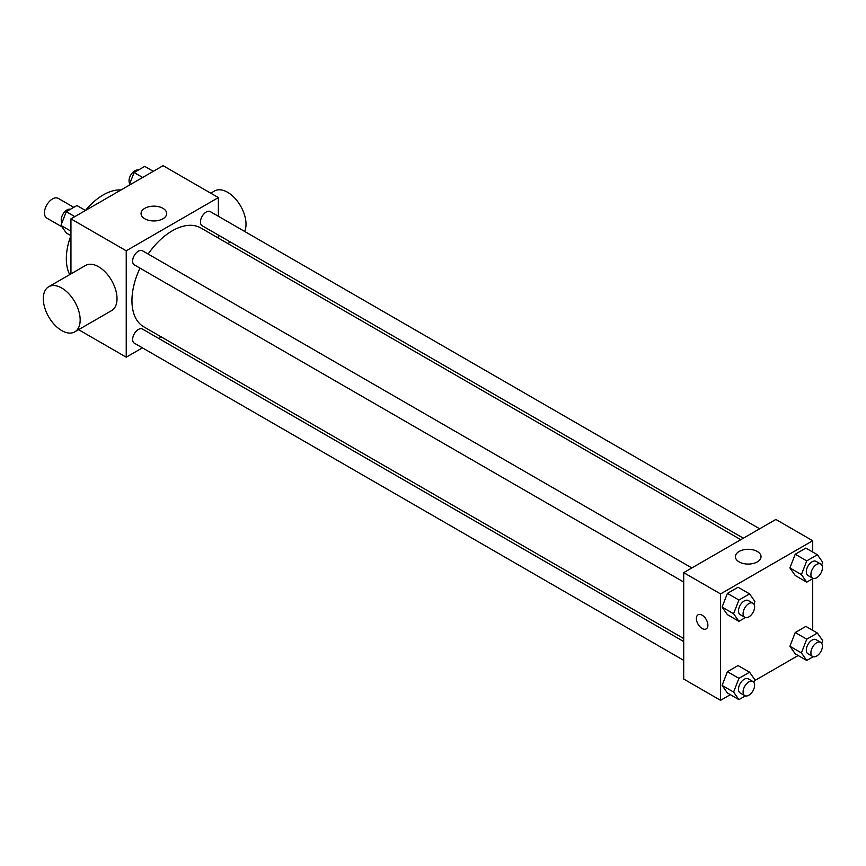 <?xml version="1.0" encoding="UTF-8"?>
<svg xmlns="http://www.w3.org/2000/svg" width="866" height="866" viewBox="0 0 866 866"><rect width="100%" height="100%" fill="white"/><g stroke="black" fill="none" stroke-linecap="round" stroke-linejoin="round"><path stroke-width="1.3" d="M73.772 207.342L58.217 198.357A11.399 6.582 120 0 0 49.427 201.41A11.399 6.582 120 0 0 44.447 212.884A11.399 6.582 120 0 0 46.818 218.113L61.995 226.87M69.713 274.609A52.122 30.094 -60 0 1 70.893 235.628M85.431 210.46A52.122 30.094 -60 0 1 121.034 189.957M70.947 273.894L70.947 218.871L163.089 165.677L218.373 197.589L218.373 216.284M142.414 347.851L126.23 357.193L78.579 329.675M161.303 336.95L158.705 338.444M139.989 268.135A57.08 32.951 120 0 0 131.946 300.697A57.08 32.951 120 0 0 143.767 326.818L683.707 638.556M740.776 539.691L200.836 227.964A57.08 32.951 120 0 0 148.129 254.03M218.373 235.087L218.373 238.085M126.23 357.193L126.23 250.794L218.373 197.589M759.666 528.79L210.286 211.607A8.14 4.698 120 0 0 204.008 213.794A8.14 4.698 120 0 0 200.457 221.988A8.14 4.698 120 0 0 202.135 225.712L743.374 538.197M683.707 641.554L142.468 329.069A8.14 4.698 120 0 0 136.189 331.256A8.14 4.698 120 0 0 132.639 339.45A8.14 4.698 120 0 0 134.317 343.174L683.707 660.357M683.707 582.049L134.317 264.866A8.14 4.698 -60 0 1 134.317 255.459A8.14 4.698 -60 0 1 142.468 250.761L691.847 567.944M126.23 250.794L70.947 218.871M144.817 218.784A12.817 7.393 180 0 1 141.061 213.556A12.817 7.393 180 0 1 153.877 206.151A12.817 7.393 180 0 1 166.683 213.556A12.817 7.393 180 0 1 158.781 220.386A12.817 7.393 180 0 1 144.817 218.784M48.702 286.743L85.561 265.461A26.067 15.047 60 0 1 105.641 272.444A26.067 15.047 60 0 1 117.018 298.673A26.067 15.047 60 0 1 111.617 310.602L74.757 331.884A26.067 15.047 60 0 1 48.702 316.837A26.067 15.047 60 0 1 48.702 286.743A26.067 15.047 60 0 1 68.782 293.726A26.067 15.047 60 0 1 80.159 319.955A26.067 15.047 60 0 1 74.757 331.884M244.645 231.449A26.067 15.047 -120 0 0 237.793 201.724A26.067 15.047 -120 0 0 214.562 190.985L210.741 193.183M730.352 694.673L720.566 700.323L683.707 679.041L683.707 572.643L775.849 519.448L812.709 540.73L812.709 552.032M798.171 655.519L754.513 680.73M795.226 575.5L789.9 567.934L795.226 554.229L805.867 548.081L795.226 554.229L789.9 567.934L795.226 575.5L806.744 582.158L801.418 574.591L806.744 560.876L817.385 554.738L822.7 562.305L821.682 564.935M727.408 692.973L722.082 685.407L727.408 671.691L738.048 665.543L727.408 671.691L722.082 685.407L727.408 692.973L738.925 699.62L733.599 692.053L738.925 678.338L749.566 672.2L754.881 679.767L753.864 682.397M812.709 578.715L812.709 630.34M720.566 700.323L720.566 593.924L812.709 540.73M795.226 653.819L789.9 646.253L795.226 632.537L805.867 626.389L795.226 632.537L789.9 646.253L795.226 653.819L806.744 660.466L801.418 652.899L806.744 639.184L817.385 633.046L822.7 640.613L821.682 643.243M727.408 614.665L722.082 607.088L727.408 593.383L738.048 587.235L727.408 593.383L722.082 607.088L727.408 614.665L738.925 621.312L733.599 613.745L738.925 600.03L749.566 593.892L754.881 601.459L753.864 604.089M720.566 593.924L683.707 572.643M739.142 561.915A12.817 7.393 180 0 1 735.396 556.686A12.817 7.393 180 0 1 748.202 549.293A12.817 7.393 180 0 1 761.019 556.686A12.817 7.393 180 0 1 753.106 563.517A12.817 7.393 180 0 1 739.142 561.915M707.89 625.176A8.14 4.698 60 0 1 706.201 628.911A8.14 4.698 60 0 1 698.061 624.202A8.14 4.698 60 0 1 698.061 614.806A8.14 4.698 60 0 1 704.339 616.982A8.14 4.698 60 0 1 707.89 625.176M706.212 628.911A8.14 4.698 60 0 1 698.061 624.202A8.14 4.698 60 0 1 698.061 614.795M745.399 617.577L738.925 621.312M752.922 603.201L748.311 600.549A8.14 4.698 120 0 0 742.043 602.725A8.14 4.698 120 0 0 738.482 610.92A8.14 4.698 120 0 0 740.17 614.654L744.782 617.317A8.14 4.698 120 0 0 752.922 612.608A8.14 4.698 120 0 0 752.922 603.201A8.14 4.698 120 0 0 746.644 605.388A8.14 4.698 120 0 0 743.093 613.583A8.14 4.698 120 0 0 744.782 617.317M733.599 613.745L722.082 607.088M738.925 600.03L727.408 593.383M749.566 593.892L738.048 587.235M813.217 578.423L806.744 582.158M820.741 564.047L816.129 561.395A8.14 4.698 120 0 0 809.862 563.571A8.14 4.698 120 0 0 806.3 571.766A8.14 4.698 120 0 0 807.989 575.5L812.6 578.152A8.14 4.698 120 0 0 820.741 573.454A8.14 4.698 120 0 0 820.741 564.047A8.14 4.698 120 0 0 814.462 566.234A8.14 4.698 120 0 0 810.912 574.429A8.14 4.698 120 0 0 812.6 578.152M801.418 574.591L789.9 567.934M806.744 560.876L795.226 554.229M817.385 554.738L805.867 548.081M745.399 695.885L738.925 699.62M752.922 681.52L748.311 678.857A8.14 4.698 120 0 0 742.043 681.033A8.14 4.698 120 0 0 738.482 689.239A8.14 4.698 120 0 0 740.17 692.962L744.782 695.625A8.14 4.698 120 0 0 752.922 690.916A8.14 4.698 120 0 0 752.922 681.52A8.14 4.698 120 0 0 746.644 683.696A8.14 4.698 120 0 0 743.093 691.891A8.14 4.698 120 0 0 744.782 695.625M733.599 692.053L722.082 685.407M738.925 678.338L727.408 671.691M749.566 672.2L738.048 665.543M813.217 656.731L806.744 660.466M820.741 642.356L816.129 639.703A8.14 4.698 120 0 0 809.862 641.879A8.14 4.698 120 0 0 806.3 650.085A8.14 4.698 120 0 0 807.989 653.808L812.6 656.471A8.14 4.698 120 0 0 820.741 651.762A8.14 4.698 120 0 0 820.741 642.356A8.14 4.698 120 0 0 814.462 644.542A8.14 4.698 120 0 0 810.912 652.737A8.14 4.698 120 0 0 812.6 656.471M801.418 652.899L789.9 646.253M806.744 639.184L795.226 632.537M817.385 633.046L805.867 626.389M70.947 235.66L66.271 232.954L60.945 225.387L66.271 211.672L76.912 205.534L85.474 210.481M70.947 231.157L60.945 225.387M74.833 216.63L66.271 211.672M70.438 209.269A8.14 4.698 120 0 0 64.409 212.127A8.14 4.698 120 0 0 61.226 219.91A8.14 4.698 120 0 0 61.973 222.757M129.142 185.27L134.089 172.518L144.73 166.38L153.293 171.327M142.652 177.465L134.089 172.518M138.257 170.115A8.14 4.698 120 0 0 132.227 172.973A8.14 4.698 120 0 0 129.045 180.756A8.14 4.698 120 0 0 129.792 183.603M227.801 243.53L230.399 242.025"/></g></svg>
